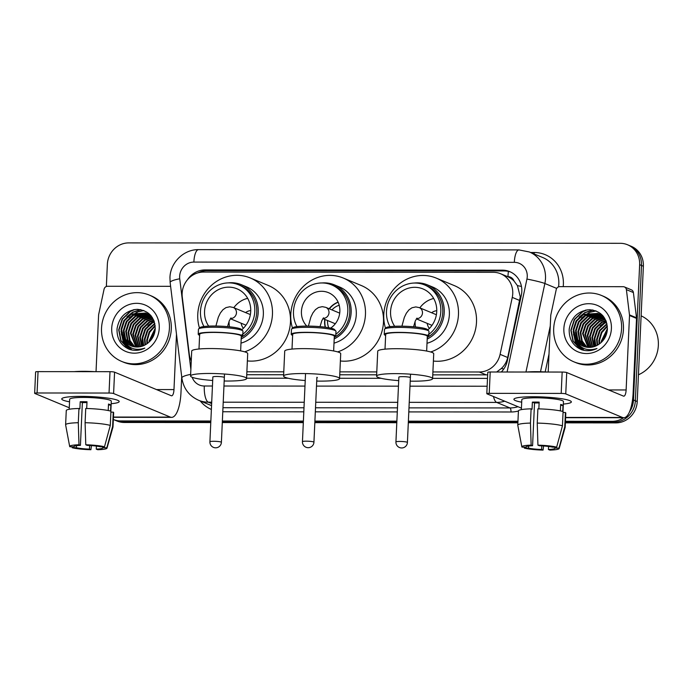<?xml version="1.0" encoding="UTF-8"?>
<svg xmlns="http://www.w3.org/2000/svg" width="693" height="693" viewBox="0 0 693 693"><rect width="100%" height="100%" fill="white"/><g stroke="black" fill="none" stroke-linecap="round" stroke-linejoin="round"><path stroke-width="1.04" d="M496.699 371.994L501.316 368.52C504.565 365.497 506.687 361.824 507.692 357.51L520.287 296.821L517.42 285.62L514.007 280.994A7.19 6.731 -67.4 0 0 507.952 276.646A21.561 7.069 -90 0 1 508.419 271.396M432.9 371.95L479.235 371.994A21.561 20.184 -67.4 0 0 500.095 354.357L512.266 297.392A21.561 20.184 -67.4 0 0 512.742 293.685A21.561 20.184 -67.4 0 0 500.641 273.752A21.561 20.184 -67.4 0 0 493.347 272.306L203.473 272.063A21.561 20.184 -67.4 0 0 182.276 297.124L189.267 354.097A21.561 20.184 -67.4 0 0 191.259 360.854M507.952 276.646L507.597 276.646A21.561 20.184 112.6 0 1 507.648 276.663A21.561 20.184 112.6 0 1 514.007 280.994M432.77 374.861L487.664 374.852M246.743 374.714L283.645 374.74M339.752 374.783L376.654 374.818M246.881 371.803L283.775 371.829M339.891 371.872L376.784 371.907M501.325 372.002A21.561 20.184 -67.4 0 0 507.345 360.758L521.335 295.253A21.561 20.184 -67.4 0 0 521.812 291.545A21.561 20.184 -67.4 0 0 509.719 271.621A21.561 20.184 -67.4 0 0 502.416 270.166L205.059 269.923A21.561 20.184 -67.4 0 0 187.448 279.773M197.851 272.877A21.561 20.184 112.6 0 1 206.93 270.703L504.287 270.946A21.561 20.184 112.6 0 1 510.637 272.028M106.358 286.495L107.363 264.25A21.561 20.184 112.6 0 1 128.707 242.905L620.235 243.304A21.561 20.184 112.6 0 1 627.537 244.759A21.561 20.184 112.6 0 1 639.639 264.683L633.489 399.991A21.561 20.184 112.6 0 1 629.443 411.963M623.648 417.732A21.561 20.184 112.6 0 1 612.153 421.335L565.436 421.292M120.617 420.928A21.561 20.184 112.6 0 1 113.34 419.49L115.185 420.253A21.561 20.184 112.6 0 0 122.488 421.708A21.561 20.184 112.6 0 1 115.185 420.253L117.056 421.032A21.561 20.184 112.6 0 0 124.359 422.479L122.488 421.708L210.819 421.777L122.488 421.708L120.617 420.928L210.854 421.006M517.957 421.257L408.385 421.162M396.872 421.153L314.899 421.093M303.387 421.084L222.366 421.015M627.537 244.759L631.271 246.31A21.561 20.184 112.6 0 1 643.373 266.242L637.231 401.542L635.36 400.762A21.561 20.184 112.6 0 1 614.024 422.106L565.401 422.072L614.024 422.106A21.561 20.184 112.6 0 0 635.36 400.762L641.501 265.462L635.36 400.762L633.489 399.991M629.409 245.539A21.561 20.184 112.6 0 1 641.501 265.462A21.561 20.184 112.6 0 0 629.409 245.539M517.922 422.028L408.35 421.942L517.922 422.028M396.838 421.933L314.865 421.864L396.838 421.933M303.352 421.855L222.332 421.786L303.352 421.855M432.605 378.352L486.486 378.395A21.561 20.184 -67.4 0 0 487.5 378.369M246.587 378.205L288.149 378.239M339.596 378.274L381.159 378.309M637.231 401.542A21.561 20.184 112.6 0 1 615.886 422.886L565.367 422.843M517.879 422.808L408.316 422.713M396.803 422.704L314.83 422.635M303.317 422.626L222.297 422.565M210.785 422.557L124.359 422.479M533.289 396.743A28.751 3.656 2.6 0 1 570.668 401.082A28.751 3.656 2.6 0 1 563.34 404.08A28.751 3.656 2.6 0 0 571.353 401.923A28.751 3.656 2.6 0 0 533.289 396.743A28.751 3.656 2.6 0 0 514.665 398.536A28.751 3.656 2.6 0 0 521.699 402.191A28.751 3.656 2.6 0 1 513.911 399.315A28.751 3.656 2.6 0 1 533.289 396.743M548.189 372.037L550.753 315.428A3.595 3.361 -67.4 0 1 550.84 314.813L556.228 289.579A3.595 3.361 -67.4 0 1 559.701 286.642L623.18 286.694A3.595 3.361 -67.4 0 1 624.402 286.937L631.401 289.847A3.595 3.361 112.6 0 1 633.393 292.55L636.495 317.784A3.595 3.361 112.6 0 1 636.52 318.408L633.133 392.862A28.751 9.433 -90 0 1 623.769 417.732A28.751 9.433 -90 0 1 622.505 417.472L565.757 393.901A3.595 0.459 -177.4 0 0 561.191 393.416L562.162 372.054A3.595 0.459 2.6 0 1 566.727 372.539L623.475 396.11A7.19 2.356 90 0 0 623.787 396.171A7.19 2.356 90 0 0 626.125 389.96L629.513 315.497A3.595 3.361 -67.4 0 0 629.487 314.882L626.394 289.639A3.595 3.361 -67.4 0 0 624.402 286.937M489.232 393.355A3.595 0.459 -177.4 0 0 486.807 393.676L487.777 372.314A3.595 0.459 2.6 0 1 490.202 371.994L489.232 393.355L561.191 393.416M486.807 393.676A3.595 0.459 -177.4 0 0 487.006 393.841L521.431 408.134M490.202 371.994L562.162 372.054M537.933 445.149L539.371 445.746A14.371 1.828 2.6 0 1 552.477 447.141L556.652 447.15A18.685 2.374 2.6 0 0 537.933 445.149L537.248 423.094L537.889 408.853A23.718 3.015 2.6 0 1 563.088 411.547L562.447 425.788L556.652 447.15M554.859 447.15L554.816 448.111A14.371 1.828 2.6 0 1 554.859 448.267A14.371 1.828 2.6 0 1 548.414 449.497L548.553 446.465M539.119 402.962A14.371 1.828 -177.4 0 0 537.768 402.954A14.371 1.828 -177.4 0 0 534.52 403.014L532.579 445.738A14.371 1.828 2.6 0 0 526.134 446.968A14.371 1.828 2.6 0 0 526.186 447.124L522.011 447.124A18.685 2.374 2.6 0 1 521.838 446.846A18.685 2.374 2.6 0 1 531.141 445.14L532.579 445.738M521.838 446.846L517.784 425.268A23.718 3.015 2.6 0 1 517.775 425.181L518.425 410.94A23.718 3.015 2.6 0 1 531.107 408.844L532.051 409.242L532.371 402.122A20.842 2.651 2.6 0 1 535.663 402.079A20.842 2.651 2.6 0 1 539.163 402.122L538.851 408.879M521.361 409.632L521.812 399.67A20.842 2.651 2.6 0 1 535.862 397.808A20.842 2.651 2.6 0 1 563.452 401.568L563.002 411.521M526.429 372.02A24.437 3.11 2.6 0 1 535.854 371.691A24.437 3.11 2.6 0 1 546.942 372.037M554.816 448.111L558.991 448.12L564.778 426.758L565.427 412.517L563.045 412.517M565.427 412.517A23.718 3.015 2.6 0 1 565.809 413.089L565.159 427.33A23.718 3.015 2.6 0 1 565.141 427.425L559.156 448.536A18.685 2.374 2.6 0 1 549.852 450.095L548.414 449.497M564.778 426.758A23.718 3.015 2.6 0 1 565.159 427.33M517.775 425.181A23.718 3.015 2.6 0 1 530.457 423.085L531.141 445.14M531.107 408.844L530.457 423.085M541.787 445.85L541.623 449.497L543.061 450.095L543.589 445.971M543.061 450.095A18.685 2.374 2.6 0 1 524.341 448.094L528.516 448.094L528.612 446.058M524.168 447.124L524.341 448.094M541.623 449.497A14.371 1.828 2.6 0 1 528.516 448.094M562.725 411.443L563.002 405.396A20.842 2.651 2.6 0 0 560.663 404.426L560.368 410.906M537.248 423.094A23.718 3.015 2.6 0 1 562.447 425.788M532.371 402.122L534.52 403.014M560.62 405.388L563.002 405.396M641.12 315.835A32.337 30.275 112.6 0 1 658.35 345.322A32.337 30.275 112.6 0 1 638.444 374.792M553.69 328.595A35.932 33.636 112.6 0 1 601.42 295.435A35.932 33.636 112.6 0 1 621.578 328.647A35.932 33.636 112.6 0 1 573.847 361.807A35.932 33.636 112.6 0 1 553.69 328.595M601.42 295.435L603.282 296.206A35.932 33.636 112.6 0 1 623.449 329.426A35.932 33.636 112.6 0 1 575.718 362.578L573.847 361.807M581.427 349.67C586.668 351.386 591.848 350.996 596.968 348.492C587.136 351.594 579.963 348.614 575.45 339.535A17.966 16.814 112.6 0 0 583.073 346.179A17.966 16.814 112.6 0 0 598.925 344.256C603.984 340.713 606.799 335.802 607.38 329.504C606.947 317.429 600.952 310.828 589.396 309.693C577.936 310.897 571.205 317.385 569.204 329.166C568.875 339.042 572.955 345.876 581.427 349.67M611.399 328.638A25.156 23.545 112.6 0 1 586.503 353.543A25.156 23.545 112.6 0 1 563.868 328.603A25.156 23.545 112.6 0 1 588.764 303.699A25.156 23.545 112.6 0 1 611.399 328.638M599.237 314.068L585.715 315.627L579.01 322.063L576.134 330.882L577.815 339.7L584.468 346.682M598.951 313.92L585.126 315.384L578.43 321.821L575.554 330.639L577.226 339.457L584.164 346.587M600.337 314.709L588.045 316.597L581.34 323.033L578.473 331.852L580.102 340.584L585.715 347.011M600.069 314.535L587.465 316.354L580.76 322.791L577.884 331.609L579.565 340.428L585.403 346.942M601.403 315.445L590.384 317.567L583.679 324.003L580.803 332.822L582.155 340.913L587.006 347.245M601.134 315.254L589.795 317.325L583.099 323.761L580.223 332.579L581.635 340.835L586.676 347.193M602.416 316.277L592.714 318.537L586.018 324.974L583.142 333.792L588.34 347.366M602.165 316.06L592.134 318.295L585.429 324.731L582.562 333.55L588.002 347.349M603.395 317.212L595.053 319.508L588.348 325.944L585.481 334.762L589.717 347.384M603.161 316.97L594.473 319.265L587.768 325.701L584.892 334.52L589.371 347.392M604.331 318.26L597.392 320.478L590.687 326.905L587.811 335.733L591.155 347.271M604.105 317.992L596.803 320.235L590.098 326.672L587.231 335.49L590.791 347.314M605.214 319.438L599.722 321.448L593.017 327.876L590.15 336.694L592.645 347.02M604.998 319.135L599.142 321.205L592.437 327.633L589.561 336.451L592.272 347.098M605.968 320.781L602.061 322.418L595.356 328.846L592.48 337.664L594.213 346.604M605.812 320.426L601.472 322.176L594.776 328.603L591.9 337.422L593.814 346.725M606.54 322.358L604.391 323.388L597.695 329.816L594.819 338.634L595.859 345.98M606.401 321.942L603.811 323.146L597.106 329.573L594.23 338.392L595.443 346.154M607.016 324.203L600.025 330.786L597.149 339.605L597.626 345.088M606.912 323.709L599.445 330.544L596.569 339.362L597.175 345.339M607.345 326.429L601.81 332.701L599.488 340.575L599.566 343.823M607.285 325.823L601.385 332.164L598.908 340.332L599.055 344.17M607.389 329.357L601.801 341.9M607.423 328.525L601.238 341.303L601.203 342.481M604.642 318.182L600.736 314.839L597.808 313.392L582.796 314.414L576.091 320.85L573.215 329.669L575.45 339.535M598.094 313.513L583.376 314.657L576.671 321.093L573.804 329.911L575.476 338.73L581.202 345.175L583.263 346.257M605.751 320.279L600.155 314.596L597.808 313.392M602.711 315.584L599.254 314.016M600.433 314.483L599.54 314.163M602.953 315.861L600.138 314.362M602.503 315.35L601.87 315.133M601.567 315.038L600.649 314.778M602.477 315.332L601.593 314.986M601.29 314.891L600.372 314.613M602.676 315.679L601.723 315.488M602.399 315.506L601.455 315.306M603.369 316.363L602.754 316.303M603.222 316.181L602.494 316.086M605.847 335.897L605.63 336.374M606.869 332.813L604.036 339.198M606.106 321.136L600.129 325.883M594.204 340.038L594.767 346.413M595.746 310.828L590.003 312.179M588.885 312.647L581.444 318.122M575.519 332.285L576.775 340.947M578.742 344.915L584.017 350.363M592.541 309.962L584.753 312.595L579.114 317.151M573.18 331.315L575.303 341.987L582.752 350.078M585.888 310.031L582.423 311.625L574.306 319.464L570.859 330.206L572.938 340.956L579.937 348.813L581.531 349.705M606.202 321.37L602.512 323.952M594.516 342.983L595.01 346.327M596.058 310.949L590.739 312.136M589.778 312.508L583.827 316.199M575.831 335.221L577.286 341.632M579.339 345.504L584.182 350.398M593.043 310.057L585.048 312.716L581.496 315.228M573.492 334.251L576.273 343.373L582.908 350.112M587.17 309.832L582.709 311.746L574.601 319.586L571.145 330.327L573.232 341.077L580.232 348.934L581.678 349.757M321.994 282.961A29.825 27.919 112.6 0 1 334.416 284.866A29.825 27.919 112.6 0 1 351.152 312.43A29.825 27.919 112.6 0 1 334.191 338.946M334 343.13A29.825 27.919 -67.4 0 0 356.289 314.57A29.825 27.919 -67.4 0 0 339.553 286.997L334.416 284.866M296.968 326.594A28.751 26.906 112.6 0 1 293.486 311.417A28.751 26.906 112.6 0 1 331.67 284.892L333.654 285.715A28.751 26.906 112.6 0 1 349.783 312.283A28.751 26.906 112.6 0 1 335.585 336.642M331.67 284.892A28.751 26.906 112.6 0 1 347.799 311.46A28.751 26.906 112.6 0 1 335.836 334.286M325.234 327.2A20.34 19.04 112.6 0 1 324.593 321.05A20.34 19.04 112.6 0 1 324.74 319.369M306.8 326.091A20.34 19.04 112.6 0 1 301.429 311.426A20.34 19.04 112.6 0 1 328.447 292.654A20.34 19.04 112.6 0 1 339.856 311.46A20.34 19.04 112.6 0 1 330.691 328.11M292.507 328.205A39.527 36.998 112.6 0 1 290.774 314.509A39.527 36.998 112.6 0 1 343.278 278.04A39.527 36.998 112.6 0 1 365.454 314.579A39.527 36.998 112.6 0 1 337.664 351.897M343.278 278.04L361.304 285.525A39.527 36.998 112.6 0 1 383.48 322.063A39.527 36.998 112.6 0 1 340.384 360.966M329.149 308.749A20.34 19.04 112.6 0 1 338.097 302.122M334.927 337.032A28.751 26.906 112.6 0 1 334.26 337.413M325.441 327.226A20.556 19.239 112.6 0 1 324.861 321.24A20.556 19.239 112.6 0 1 325.008 319.482M328.768 327.737A16.242 15.203 112.6 0 1 327.529 320.66A16.242 15.203 112.6 0 1 327.538 320.53M329.418 308.861A20.556 19.239 112.6 0 1 338.149 302.252M331.947 309.91A16.242 15.203 112.6 0 1 339.206 305.241M316.866 377.85A5.752 0.728 -177.4 0 0 317.325 377.59A5.752 0.728 -177.4 0 0 317.013 377.33M305.232 380.526A28.032 3.569 2.6 0 1 285.109 377.304A28.032 3.569 2.6 0 1 283.584 376.056A28.032 3.569 2.6 0 1 307.042 373.605A28.032 3.569 2.6 0 1 338.063 377.347A28.032 3.569 2.6 0 1 339.579 378.603A28.032 3.569 2.6 0 1 316.718 381.072M339.579 378.603L340.713 353.681A28.032 3.569 -177.4 0 0 339.189 352.425A28.032 3.569 -177.4 0 0 308.177 348.683A28.032 3.569 -177.4 0 0 284.719 351.134L283.584 376.056M292.628 335.369A22.28 2.833 2.6 0 1 292.446 335.299A22.28 2.833 2.6 0 1 291.233 334.303L291.458 329.322A22.28 2.833 2.6 0 1 291.658 328.967L293.148 327.633A20.842 2.651 2.6 0 1 311.737 326.169A20.842 2.651 2.6 0 1 333.472 328.924A20.842 2.651 2.6 0 1 334.442 329.504L335.802 330.968A22.28 2.833 2.6 0 1 335.975 331.341L335.75 336.33A22.28 2.833 2.6 0 1 334.269 337.257M291.658 328.967A22.28 2.833 2.6 0 1 311.529 327.408A22.28 2.833 2.6 0 1 334.762 330.344A22.28 2.833 2.6 0 1 335.802 330.968M333.645 350.97L334.312 336.261A20.842 2.651 -177.4 0 0 333.177 335.334A20.842 2.651 -177.4 0 0 310.118 332.545A20.842 2.651 -177.4 0 0 292.671 334.373L292.004 349.081M291.233 334.303A22.28 2.833 2.6 0 1 309.884 332.354A22.28 2.833 2.6 0 1 334.537 335.334A22.28 2.833 2.6 0 1 335.75 336.33M428.646 336.659A28.751 26.906 -67.4 0 0 442.775 312.352A28.751 26.906 -67.4 0 0 426.645 285.785L424.679 284.97A28.751 26.906 -67.4 0 0 386.495 311.495A28.751 26.906 -67.4 0 0 389.977 326.663M427.555 335.291A28.751 26.906 -67.4 0 0 440.809 311.538A28.751 26.906 -67.4 0 0 424.679 284.97M427.2 339.102A29.894 27.989 -67.4 0 0 444.23 312.508A29.894 27.989 -67.4 0 0 427.46 284.875A29.894 27.989 -67.4 0 0 414.197 283.047M427.009 343.278A29.894 27.989 -67.4 0 0 449.367 314.648A29.894 27.989 -67.4 0 0 432.597 287.006L427.46 284.875M385.516 328.283A39.527 36.998 112.6 0 1 383.783 314.587A39.527 36.998 112.6 0 1 436.287 278.118A39.527 36.998 112.6 0 1 458.463 314.648A39.527 36.998 112.6 0 1 430.674 351.975M436.287 278.118L454.313 285.603A39.527 36.998 112.6 0 1 476.498 322.141A39.527 36.998 112.6 0 1 433.394 361.044M427.798 329.946A24.437 22.869 -67.4 0 0 436.737 311.538A24.437 22.869 -67.4 0 0 423.025 288.955A24.437 22.869 -67.4 0 0 390.566 311.495A24.437 22.869 -67.4 0 0 394.698 326.282M427.269 337.465A28.751 26.906 -67.4 0 0 427.815 337.162M415.497 326.957A23.718 22.202 112.6 0 1 415.116 321.413A23.718 22.202 112.6 0 1 415.116 321.396M419.837 307.857A23.718 22.202 112.6 0 1 433.688 298.484M436.391 314.735A5.752 5.379 -67.4 0 0 436.218 314.665L419.265 307.623L415.8 306.921L411.963 307.779L408.913 309.91L406.358 313.201L404.322 317.42L401.923 326.186M436.763 310.698A10.776 10.092 -67.4 0 0 431.609 312.751M416.372 318.867L431.808 325.286A5.752 5.379 -67.4 0 0 431.982 325.355M427.2 323.371A10.776 10.092 -67.4 0 0 429.383 328.465M398.718 380.63A28.032 3.569 2.6 0 1 378.118 377.382A28.032 3.569 2.6 0 1 376.594 376.134A28.032 3.569 2.6 0 1 400.06 373.683A28.032 3.569 2.6 0 1 431.072 377.425A28.032 3.569 2.6 0 1 432.597 378.681A28.032 3.569 2.6 0 1 410.204 381.15M432.597 378.681L433.723 353.751A28.032 3.569 -177.4 0 0 432.207 352.503A28.032 3.569 -177.4 0 0 401.186 348.761A28.032 3.569 -177.4 0 0 377.728 351.212L376.594 376.134M385.637 335.447A22.28 2.833 2.6 0 1 385.455 335.377A22.28 2.833 2.6 0 1 384.243 334.381L384.476 329.4A22.28 2.833 2.6 0 1 384.676 329.045L386.157 327.702A20.842 2.651 2.6 0 1 404.747 326.247A20.842 2.651 2.6 0 1 426.481 329.002A20.842 2.651 2.6 0 1 427.46 329.582L428.82 331.046A22.28 2.833 2.6 0 1 428.984 331.419L428.759 336.4A22.28 2.833 2.6 0 1 427.278 337.335M384.676 329.045A22.28 2.833 2.6 0 1 404.539 327.486A22.28 2.833 2.6 0 1 427.772 330.422A22.28 2.833 2.6 0 1 428.82 331.046M426.654 351.048L427.321 336.339A20.842 2.651 -177.4 0 0 426.186 335.412A20.842 2.651 -177.4 0 0 403.127 332.623A20.842 2.651 -177.4 0 0 385.68 334.45L385.013 349.151M384.243 334.381A22.28 2.833 2.6 0 1 402.893 332.432A22.28 2.833 2.6 0 1 427.546 335.412A22.28 2.833 2.6 0 1 428.759 336.4M410.022 377.408A5.752 0.728 -177.4 0 0 403.664 376.645A5.752 0.728 -177.4 0 0 398.847 377.148A5.752 0.728 -177.4 0 0 398.873 377.209M242.628 336.512A28.751 26.906 -67.4 0 0 256.748 312.205A28.751 26.906 -67.4 0 0 240.618 285.629L238.661 284.814A28.751 26.906 -67.4 0 0 200.476 311.339A28.751 26.906 -67.4 0 0 203.959 326.516M241.528 335.135A28.751 26.906 -67.4 0 0 254.79 311.391A28.751 26.906 -67.4 0 0 238.661 284.814M241.173 338.955A29.894 27.989 -67.4 0 0 258.212 312.361A29.894 27.989 -67.4 0 0 241.433 284.728A29.894 27.989 -67.4 0 0 228.179 282.891M240.982 343.122A29.894 27.989 -67.4 0 0 263.349 314.492A29.894 27.989 -67.4 0 0 246.569 286.859L241.433 284.728M199.497 328.127A39.527 36.998 112.6 0 1 197.765 314.44A39.527 36.998 112.6 0 1 250.268 277.962A39.527 36.998 112.6 0 1 272.444 314.501A39.527 36.998 112.6 0 1 244.655 351.827M250.268 277.962L268.295 285.455A39.527 36.998 112.6 0 1 290.471 321.985A39.527 36.998 112.6 0 1 247.375 360.897M241.779 329.799A24.437 22.869 -67.4 0 0 250.71 311.382A24.437 22.869 -67.4 0 0 237.006 288.799A24.437 22.869 -67.4 0 0 204.548 311.348A24.437 22.869 -67.4 0 0 208.68 326.126M241.251 337.309A28.751 26.906 -67.4 0 0 241.788 337.006M229.088 321.257A23.718 22.202 112.6 0 1 229.097 321.24A23.718 22.202 112.6 0 0 229.478 326.81M233.81 307.709A23.718 22.202 112.6 0 1 247.67 298.336M250.364 314.587A5.752 5.379 -67.4 0 0 250.199 314.509L233.246 307.467L229.773 306.765L225.944 307.623L222.895 309.754L220.331 313.045L218.304 317.264L215.904 326.031M250.736 310.551A10.776 10.092 -67.4 0 0 245.582 312.595M230.345 318.719L245.79 325.13A5.752 5.379 -67.4 0 0 245.954 325.199M241.173 323.215A10.776 10.092 -67.4 0 0 243.364 328.309M212.69 380.483A28.032 3.569 2.6 0 1 192.091 377.235A28.032 3.569 2.6 0 1 190.575 375.978A28.032 3.569 2.6 0 1 214.033 373.527A28.032 3.569 2.6 0 1 245.053 377.278A28.032 3.569 2.6 0 1 246.569 378.525A28.032 3.569 2.6 0 1 224.177 381.003M246.569 378.525L247.704 353.603A28.032 3.569 -177.4 0 0 246.18 352.347A28.032 3.569 -177.4 0 0 215.168 348.605A28.032 3.569 -177.4 0 0 191.701 351.056L190.575 375.978M199.61 335.291A22.28 2.833 2.6 0 1 199.437 335.221A22.28 2.833 2.6 0 1 198.224 334.225L198.449 329.244A22.28 2.833 2.6 0 1 198.648 328.889L200.138 327.555A20.842 2.651 2.6 0 1 218.728 326.1A20.842 2.651 2.6 0 1 240.462 328.846A20.842 2.651 2.6 0 1 241.433 329.426L242.793 330.89A22.28 2.833 2.6 0 1 242.966 331.263L242.732 336.252A22.28 2.833 2.6 0 1 241.251 337.188M198.648 328.889A22.28 2.833 2.6 0 1 218.52 327.33A22.28 2.833 2.6 0 1 241.753 330.275A22.28 2.833 2.6 0 1 242.793 330.89M240.636 350.892L241.303 336.183A20.842 2.651 -177.4 0 0 240.168 335.256A20.842 2.651 -177.4 0 0 217.108 332.467A20.842 2.651 -177.4 0 0 199.662 334.295L198.995 349.003M198.224 334.225A22.28 2.833 2.6 0 1 216.874 332.276A22.28 2.833 2.6 0 1 241.528 335.256A22.28 2.833 2.6 0 1 242.732 336.252M224.004 377.261A5.752 0.728 -177.4 0 0 217.645 376.49A5.752 0.728 -177.4 0 0 212.829 376.992A5.752 0.728 -177.4 0 0 212.846 377.061M81.133 396.37A28.751 3.656 2.6 0 1 118.512 400.71A28.751 3.656 2.6 0 1 111.183 403.707A28.751 3.656 2.6 0 0 119.196 401.55A28.751 3.656 2.6 0 0 81.133 396.37A28.751 3.656 2.6 0 0 62.509 398.163A28.751 3.656 2.6 0 0 69.543 401.819A28.751 3.656 2.6 0 1 61.755 398.943A28.751 3.656 2.6 0 1 81.133 396.37M96.032 371.665L98.597 315.064A3.595 3.361 -67.4 0 1 98.683 314.44L104.071 289.215A3.595 3.361 -67.4 0 1 107.545 286.27L170.617 286.322M181.696 376.663L180.977 392.498A28.751 9.433 -90 0 1 171.613 417.359A28.751 9.433 -90 0 1 170.348 417.099L113.6 393.529A3.595 0.459 -177.4 0 0 109.035 393.044L110.005 371.682A3.595 0.459 2.6 0 1 114.57 372.167L171.318 395.738A7.19 2.356 90 0 0 171.63 395.798A7.19 2.356 90 0 0 173.978 389.587L176.49 334.199M37.075 392.983A3.595 0.459 -177.4 0 0 34.65 393.303L35.62 371.942A3.595 0.459 2.6 0 1 38.046 371.621L37.075 392.983L109.035 393.044M34.65 393.303A3.595 0.459 -177.4 0 0 34.849 393.468L69.274 407.761M38.046 371.621L110.005 371.682M85.776 444.776L87.214 445.374A14.371 1.828 2.6 0 1 100.32 446.777L104.496 446.777A18.685 2.374 2.6 0 0 85.776 444.776L85.092 422.721L85.733 408.48A23.718 3.015 2.6 0 1 110.932 411.174L110.291 425.415L104.496 446.777M102.703 446.777L102.659 447.747A14.371 1.828 2.6 0 1 102.703 447.903A14.371 1.828 2.6 0 1 96.258 449.125L96.396 446.093M86.963 402.59A14.371 1.828 -177.4 0 0 85.611 402.581A14.371 1.828 -177.4 0 0 82.363 402.642L80.423 445.365A14.371 1.828 2.6 0 0 73.986 446.595A14.371 1.828 2.6 0 0 74.03 446.751L69.854 446.751A18.685 2.374 2.6 0 1 69.681 446.474A18.685 2.374 2.6 0 1 78.985 444.767L80.423 445.365M69.681 446.474L65.627 424.896A23.718 3.015 2.6 0 1 65.618 424.809L66.268 410.568A23.718 3.015 2.6 0 1 78.95 408.48L79.894 408.87L80.215 401.749A20.842 2.651 2.6 0 1 83.507 401.706A20.842 2.651 2.6 0 1 87.006 401.758L86.694 408.506M69.205 409.26L69.655 399.307A20.842 2.651 2.6 0 1 83.706 397.435A20.842 2.651 2.6 0 1 111.296 401.195L110.845 411.148M74.272 371.647A24.437 3.11 2.6 0 1 83.697 371.318A24.437 3.11 2.6 0 1 94.785 371.665M102.659 447.747L106.835 447.747L112.621 426.386L113.271 412.144L110.889 412.144M113.271 412.144A23.718 3.015 2.6 0 1 113.652 412.716L113.002 426.957A23.718 3.015 2.6 0 1 112.985 427.053L106.999 448.163A18.685 2.374 2.6 0 1 97.696 449.722L96.258 449.125M112.621 426.386A23.718 3.015 2.6 0 1 113.002 426.957M65.618 424.809A23.718 3.015 2.6 0 1 78.3 422.721L78.985 444.767M78.95 408.48L78.3 422.721M89.631 445.486L89.466 449.125L90.904 449.722L91.433 445.599M90.904 449.722A18.685 2.374 2.6 0 1 72.185 447.721L76.36 447.721L76.455 445.686M72.011 446.751L72.185 447.721M89.466 449.125A14.371 1.828 2.6 0 1 76.36 447.721M110.568 411.07L110.845 405.024A20.842 2.651 2.6 0 0 108.506 404.054L108.212 410.533M85.092 422.721A23.718 3.015 2.6 0 1 110.291 425.415M80.215 401.749L82.363 402.642M108.463 405.024L110.845 405.024M101.533 328.222A35.932 33.636 112.6 0 1 149.264 295.062A35.932 33.636 112.6 0 1 169.421 328.274A35.932 33.636 112.6 0 1 121.691 361.434A35.932 33.636 112.6 0 1 101.533 328.222M149.264 295.062L151.126 295.842A35.932 33.636 112.6 0 1 171.292 329.054A35.932 33.636 112.6 0 1 123.562 362.205L121.691 361.434M129.27 349.298C134.511 351.013 139.691 350.623 144.811 348.12C134.979 351.23 127.807 348.241 123.293 339.163A17.966 16.814 112.6 0 0 130.916 345.807A17.966 16.814 112.6 0 0 146.769 343.893C151.828 340.35 154.643 335.429 155.223 329.14C154.79 317.056 148.796 310.455 137.24 309.321C125.779 310.525 119.049 317.013 117.048 328.803C116.719 338.669 120.799 345.504 129.27 349.298M159.243 328.265A25.156 23.545 112.6 0 1 134.347 353.17A25.156 23.545 112.6 0 1 111.712 328.231A25.156 23.545 112.6 0 1 136.608 303.326A25.156 23.545 112.6 0 1 159.243 328.265M147.081 313.695L133.558 315.263L126.854 321.691L123.978 330.509L125.658 339.327L132.311 346.309M146.795 313.548L132.969 315.02L126.273 321.448L123.397 330.266L125.069 339.085L132.008 346.214M148.181 314.336L135.889 316.233L129.184 322.661L126.317 331.479L127.945 340.211L133.558 346.647M147.912 314.163L135.308 315.991L128.603 322.418L125.728 331.237L127.408 340.055L133.247 346.569M149.246 315.072L138.228 317.195L131.523 323.631L128.647 332.449L129.998 340.54L134.849 346.872M148.978 314.882L137.638 316.952L130.942 323.388L128.066 332.207L129.478 340.462L134.52 346.829M150.26 315.904L140.558 318.165L133.862 324.601L130.986 333.42L136.183 347.002M150.009 315.687L139.977 317.922L133.273 324.359L130.405 333.177L135.845 346.976M151.239 316.84L142.897 319.135L136.192 325.571L133.325 334.39L137.56 347.011M151.005 316.597L142.316 318.893L135.611 325.329L132.735 334.147L137.214 347.02M152.174 317.896L145.235 320.105L138.531 326.542L135.655 335.36L138.998 346.898M151.949 317.619L144.646 319.863L137.942 326.299L135.074 335.117L138.635 346.942M153.058 319.066L147.566 321.076L140.861 327.512L137.994 336.33L140.488 346.647M152.841 318.763L146.985 320.833L140.281 327.269L137.405 336.088L140.116 346.725M153.811 320.409L149.905 322.046L143.2 328.482L140.324 337.3L142.056 346.231M153.655 320.053L149.316 321.803L142.619 328.239L139.743 337.058L141.658 346.353M154.383 321.985L152.235 323.016L145.539 329.452L142.663 338.271L143.702 345.608M154.244 321.569L151.654 322.773L144.95 329.21L142.082 338.028L143.286 345.781M154.86 323.83L147.869 330.422L144.993 339.241L145.469 344.716M154.756 323.336L147.288 330.18L144.413 338.998L145.019 344.967M155.189 326.056L149.653 332.328L147.332 340.211L147.41 343.451M155.128 325.459L149.229 331.791L146.751 339.968L146.899 343.806M155.232 328.984L149.645 341.528M155.267 328.153L149.082 340.93L149.047 342.108M152.486 317.81L148.579 314.466L145.651 313.019L130.639 314.05L123.934 320.478L121.058 329.296L123.293 339.163M145.937 313.141L131.22 314.293L124.515 320.72L121.647 329.539L123.319 338.357L129.045 344.802L131.107 345.885M153.595 319.915L147.999 314.224L145.651 313.019M150.563 315.22L147.098 313.652M148.276 314.111L147.384 313.79M150.797 315.488L147.981 313.99M149.411 314.665L148.493 314.405M149.134 314.518L148.215 314.25M150.52 315.306L149.567 315.124M150.242 315.133L149.298 314.934M151.213 315.991L150.598 315.93M151.065 315.809L150.346 315.722M153.69 335.525L153.474 336.001M154.712 332.441L151.88 338.825M153.95 320.764L147.973 325.511M142.048 339.674L142.611 346.041M143.59 310.464L137.846 311.807M136.729 312.274L129.288 317.749M123.363 331.912L124.619 340.584M126.585 344.542L131.861 349.991M140.384 309.589L132.597 312.222L126.958 316.779M121.024 330.942L123.146 341.623L130.596 349.705M133.74 309.658L130.267 311.252L122.15 319.092L118.702 329.842L120.781 340.592L127.781 348.44L129.374 349.333M154.045 320.998L150.355 323.588M142.36 342.611L142.853 345.954M143.901 310.577L138.583 311.763M137.621 312.136L131.67 315.826M123.675 334.849L125.13 341.268M127.183 345.131L132.025 350.026M140.887 309.684L132.891 312.344L129.34 314.856M121.336 333.879L124.116 343L130.752 349.74M135.014 309.459L130.553 311.374L122.444 319.213L118.988 329.963L121.076 340.713L128.075 348.562L129.522 349.385M519.854 300.545L512.266 297.392M501.316 368.52A21.561 1.473 12.1 0 1 503.776 369.031M517.42 285.62A21.561 1.473 12.1 0 1 521.457 286.452M203.092 272.072A21.561 7.069 -90 0 1 203.222 271.05M507.692 357.51L500.095 354.357M486.261 374.904L479.235 371.994M504.287 270.946L502.416 270.166M507.085 372.002L526.931 279.071A14.371 13.453 -67.4 0 0 527.252 276.594A14.371 13.453 -67.4 0 0 514.319 262.344L193.867 262.084A14.371 13.453 -67.4 0 0 179.643 276.308A14.371 13.453 -67.4 0 0 179.738 278.785L190.87 369.49M514.319 262.344A14.371 4.712 90 0 1 518.996 249.913L529.365 251.975A28.751 26.906 112.6 0 1 545.495 278.551A28.751 26.906 112.6 0 1 544.863 283.498L556.687 288.409M518.996 249.913L198.553 249.645C183.714 249.298 170.287 262.612 169.958 277.598L170.14 282.475A14.371 2.616 -7 0 1 179.738 278.785M530.604 252.495L534.277 252.495A3.595 1.178 -90 0 1 534.095 253.941M534.277 252.495A32.337 30.275 112.6 0 1 563.374 284.563A32.337 30.275 112.6 0 1 563.21 286.642M558.549 286.85A28.751 26.906 -67.4 0 0 558.809 284.078A28.751 26.906 -67.4 0 0 542.68 257.501L529.365 251.975M549.003 354.045L545.183 371.942M518.416 411.044A32.337 30.275 112.6 0 1 510.992 411.988L408.809 411.911M397.297 411.902L315.324 411.833M303.811 411.824L222.782 411.755M211.382 409.45A32.337 30.275 112.6 0 1 200.242 400.944M612.153 421.335L615.886 422.886M639.639 264.683L643.373 266.242M504.677 401.178A28.751 26.906 112.6 0 1 496.673 402.416L509.987 407.943A28.751 26.906 -67.4 0 0 517.992 406.704M526.931 279.071A14.371 0.979 12.1 0 1 544.863 283.498L525.952 372.02M540.505 371.751L550.277 325.987M211.712 402.183L208.307 402.183L211.642 403.569M192.16 377.261A14.371 13.453 -67.4 0 0 204.288 386.001A14.371 4.712 90 0 0 208.307 402.183A28.751 26.906 112.6 0 1 198.579 400.251L211.556 405.639M493.477 396.526A14.371 4.712 90 0 0 496.673 402.416L409.242 402.347M397.73 402.338L315.757 402.269M304.244 402.261L223.215 402.191M222.964 407.709L303.993 407.779M315.506 407.787L397.479 407.856M408.991 407.865L509.987 407.943A3.595 1.178 -90 0 1 510.992 411.988M204.288 386.001L212.439 386.01M223.952 386.018L304.981 386.079M316.484 386.096L398.466 386.157M409.979 386.166L487.144 386.235M170.14 282.475L181.852 377.91A14.371 2.616 -7 0 1 190.644 374.376M198.553 249.645A14.371 4.712 90 0 0 193.867 262.084M206.93 270.703L205.059 269.923M565.609 417.42L622.505 417.472M608.627 389.942L626.125 389.96M636.52 318.408L629.513 315.497M566.727 372.539L565.757 393.901M629.487 314.882L636.495 317.784M633.393 292.55L626.394 289.639M323.059 318.356A5.752 5.379 -67.4 0 0 325.788 307.354L322.323 306.652L318.485 307.501L315.436 309.641L312.881 312.933L310.845 317.151L308.411 326.1M313.626 441.952A5.752 0.728 2.6 0 1 313.938 442.212A5.752 5.752 0 0 1 308.194 447.695A5.752 5.752 0 0 1 302.451 441.684A5.752 0.728 2.6 0 1 306.332 441.172A5.752 0.728 2.6 0 1 313.626 441.952M416.536 318.624A5.752 5.379 -67.4 0 0 419.265 307.623M407.103 442.221A5.752 0.728 2.6 0 1 407.415 442.481A5.752 5.752 0 0 1 401.671 447.964A5.752 5.752 0 0 1 395.928 441.952A5.752 0.728 2.6 0 1 399.809 441.441A5.752 0.728 2.6 0 1 407.103 442.221M230.518 318.468A5.752 5.379 -67.4 0 0 233.246 307.467M221.084 442.065A5.752 0.728 2.6 0 1 221.396 442.325A5.752 5.752 0 0 1 215.644 447.817A5.752 5.752 0 0 1 209.91 441.805A5.752 0.728 2.6 0 1 213.782 441.285A5.752 0.728 2.6 0 1 221.084 442.065M113.453 417.056L170.348 417.099M156.471 389.57L173.978 389.587M114.57 372.167L113.6 393.529M507.648 276.663L500.641 273.752M181.852 377.91C183.463 388.426 189.033 395.876 198.579 400.251M565.601 417.688L623.769 417.732M320.027 326.654L321.829 320.66L323.51 317.827M316.892 377.287L313.938 442.212M339.709 313.132L325.788 307.354M335.299 323.752L322.895 318.598M305.544 373.57L302.451 441.684M413.539 326.775L415.306 320.928L416.987 318.104M410.516 374.185L407.415 442.481M398.873 377.079L395.928 441.952M227.512 326.62L229.288 320.772L230.968 317.948M224.497 374.029L221.396 442.325M212.855 376.931L209.91 441.805M113.444 417.316L171.613 417.359"/></g></svg>
